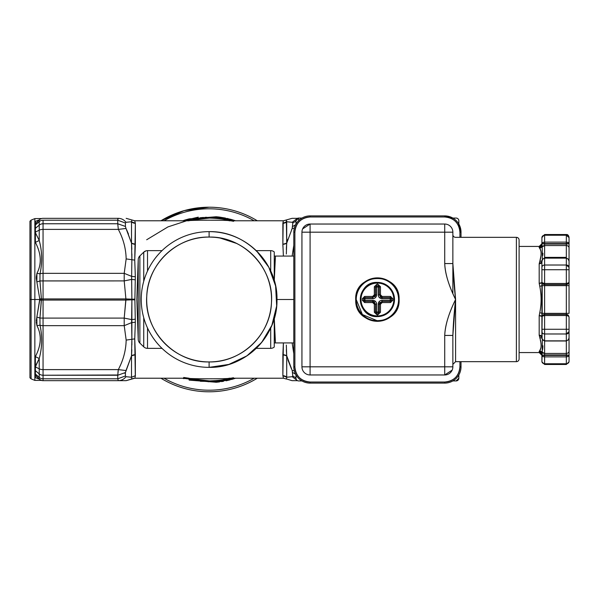 <?xml version="1.0" encoding="UTF-8"?>
<svg xmlns="http://www.w3.org/2000/svg" width="599" height="599" viewBox="0 0 599 599"><rect width="100%" height="100%" fill="white"/><g stroke="black" fill="none" stroke-linecap="round" stroke-linejoin="round"><path stroke-width="0.9" d="M209.103 367.359C245.373 368.295 277.906 335.762 276.97 299.5C277.906 263.238 245.373 230.705 209.103 231.641A67.859 67.859 0 0 0 141.244 299.5A67.859 67.859 0 0 0 209.103 367.359L209.103 361.931A62.431 62.431 0 0 0 271.542 299.5A62.431 62.431 0 0 0 209.103 237.069L209.103 231.641A67.859 67.859 0 0 1 276.97 299.5A67.859 67.859 0 0 1 209.103 367.359A67.859 67.859 0 0 1 141.244 299.5A67.859 67.859 0 0 1 209.103 231.641L209.103 237.069A62.431 62.431 0 0 0 146.673 299.5A62.431 62.431 0 0 0 209.103 361.931L209.103 367.359L228.848 364.432L246.878 355.881L261.643 342.456L271.871 325.317L276.663 305.939L275.615 286.015L268.816 267.251L256.851 251.273M209.103 361.931C174.504 362.897 143.94 330.633 146.762 296.131C147.736 264.002 176.975 236.306 209.103 237.069C243.711 236.103 274.275 268.367 271.452 302.869C270.478 334.998 241.24 362.695 209.103 361.931M256.2 250.637L270.703 250.637L270.703 271.018L270.703 250.644L256.2 250.637L270.703 250.637A5.428 5.428 0 0 1 274.252 251.962L274.252 251.962A5.428 5.428 180 0 0 270.703 250.637M270.703 327.982L270.703 348.363L256.2 348.363L270.703 348.363A5.428 5.428 0 0 0 274.252 347.038L274.252 318.503L274.252 347.038A5.428 5.428 0 0 1 270.703 348.363L270.703 327.982M147.511 250.637L162.015 250.637L147.511 250.637A5.428 5.428 180 0 0 143.738 252.164L139.874 255.9L143.738 252.164L143.738 281.275L143.738 252.164A5.428 5.428 0 0 1 147.511 250.637L147.511 271.018L147.511 250.637L162.015 250.637M162.015 348.363L147.511 348.363L147.511 327.982L147.511 348.348L162.015 348.363M143.738 346.836A5.428 5.428 0 0 0 147.511 348.363L147.511 348.363A5.428 5.428 0 0 1 143.738 346.836L139.874 343.1L143.738 346.836L143.738 317.725L143.738 346.828M139.874 343.1L139.874 255.9L139.874 343.1A5.428 5.428 0 0 1 138.219 339.386L136.827 299.5L138.219 339.386L138.219 259.629L136.827 299.5L138.219 259.614L138.219 339.386A5.428 5.428 0 0 0 139.874 343.1M220.17 238.058L236.545 243.419M135.314 376.367L134.738 338.877L135.337 322.255L134.887 299.852L135.337 276.745L134.738 260.123L135.352 223.3L134.738 220.776L131.877 219.968L134.738 220.776L135.352 223.232M135.352 223.262L131.51 221.765L131.877 219.968L131.51 221.765L126.007 222.289L131.51 221.765L131.51 243.164L135.352 244.28L134.738 260.123L131.877 259.719L131.51 243.164L126.614 229.761M189.097 220.776L134.738 220.776M282.893 246.144L282.863 244.751M286.374 249.311L286.704 243.164L292.207 228.459L294.289 228.212L292.207 228.459L292.791 223.023L295.973 221.068L292.791 223.023L292.207 222.289L286.704 221.765L292.207 222.289L292.791 223.023L292.207 228.459L286.704 243.164L286.337 219.968L292.057 218.336L297.501 218.336L292.057 218.336L283.477 220.776L286.337 219.968L286.704 221.765L282.863 223.3L283.2 221.353L282.863 244.28L283.394 256.065L282.863 244.28L286.704 243.164L286.329 254.006M286.329 345.084L286.704 355.836L282.863 354.72L283.394 342.935L282.863 375.7L283.477 378.224L286.337 379.032L283.477 378.224L282.863 375.7L286.704 377.235L285.004 376.12M229.118 378.224L283.477 378.224M36.344 376.202L39.22 379.077A5.428 5.428 0 0 0 43.053 380.664L118.325 380.664L117.748 378.793L125.423 375.977L126.007 376.711L125.423 375.977L125.423 372.548L131.51 355.836L131.877 339.281L134.738 338.877L131.877 339.281L131.63 322.629L135.337 322.255L134.738 338.877L135.352 354.72L131.51 355.836L131.51 377.235L126.007 376.711C123.986 379.272 121.425 380.59 118.325 380.664L126.164 380.664L134.738 378.224L131.877 379.032L131.51 377.235L135.352 375.7L135.007 377.669M124.203 318.084L131.623 319.596L135.337 319.185L131.623 319.596L131.892 299.814L134.887 299.852L135.337 322.255L131.63 322.629L124.218 325.661L43.053 325.661A5.428 2.718 180 0 1 39.998 325.19L36.936 325.676L36.299 322.045M134.738 378.224L189.097 378.224L183.668 377.467M135.322 376.284L135.352 375.82M188.812 378.366L188.827 378.366C193.724 379.833 200.485 380.687 209.103 380.934C217.744 380.687 224.505 379.833 229.387 378.366L229.387 378.366C225.097 378.95 193.11 378.95 188.827 378.366L188.737 378.343M230.967 378.186L233.46 377.729M228.114 378.426L229.387 378.366C224.573 379.826 217.811 380.679 209.103 380.934C200.403 380.679 193.642 379.826 188.827 378.366L187.914 378.201M288.531 377.056L286.704 377.235L286.337 379.032L286.704 377.235L292.207 376.711L286.704 377.235L286.689 355.694L292.207 370.541L286.704 355.836L286.374 349.674M286.427 351.568L286.367 349.591M229.118 220.776L283.574 220.776L286.337 219.96M189.269 220.514A81.434 81.434 0 0 0 188.82 220.634C193.11 220.05 225.097 220.05 229.387 220.634C223.749 220.035 194.383 220.043 188.827 220.634L188.82 220.634C193.642 219.174 200.403 218.321 209.103 218.066C217.811 218.321 224.573 219.174 229.387 220.634L229.387 220.634C224.49 219.167 217.729 218.313 209.103 218.066C200.47 218.313 193.709 219.167 188.827 220.634L194.765 219.339M233.625 221.308L230.9 220.814M186.117 220.949L167.96 226.901L146.673 239.765M36.292 277.232L36.936 273.324L39.998 273.81L36.936 273.324C42.956 261.853 39.781 250.906 35.378 242.385L39.22 240.469C42.185 251.228 42.439 262.34 39.998 273.81A5.428 2.718 0 0 1 43.053 273.339L124.218 273.339L131.63 276.371L135.337 276.745L131.63 276.371L131.877 259.719L134.738 260.123L135.337 276.745L134.887 299.148L131.892 299.186L131.623 279.404L135.337 279.815L131.623 279.404L124.203 280.909L39.953 280.946L36.861 281.964L39.953 280.946L41.391 298.938L39.729 298.804L36.861 281.964L39.729 298.804L41.391 298.938L41.376 299.5L39.699 299.5L39.729 298.804L39.699 299.5L41.376 299.5L41.391 300.062L39.953 318.054L36.861 317.036L39.729 300.196L41.391 300.062L39.729 300.196L39.699 299.5L36.861 317.036L39.953 318.054L39.998 325.19C42.454 336.496 42.192 347.607 39.22 358.531L39.22 377.385L35.378 373.986L35.378 370.646L39.22 373.896L35.378 370.646L35.378 366.895L39.22 368.819L35.378 366.895L39.22 358.531L35.378 366.341L35.378 356.615L39.22 358.531L35.378 356.615C39.781 348.094 42.956 337.147 36.936 325.676C42.888 336.952 39.848 348.079 35.378 356.615L35.378 373.986L39.22 377.385A5.428 4.807 0 0 0 43.053 378.793L43.053 375.236L117.748 374.996M197.438 380.095L188.79 378.358M216.988 380.552L216.261 380.62M215.423 380.687L213.776 380.799M217.212 380.53L209.103 380.934M229.357 220.627L229.956 220.776M216.306 218.38L213.573 218.186M215.063 218.283L217.444 218.493L217.01 217.632L217.444 218.493L219.271 218.702L214.038 218.216M200.351 381.278L214.959 381.541L185.271 378.224L215.034 381.526M192.444 379.212L197.228 380.066M198.194 380.2L204.761 380.822M205.846 380.867L206.782 380.904M211.013 380.912L216.831 380.567M218.216 382.065L216.561 382.229L217.01 381.368L232.936 378.224L217.01 381.368L215.221 381.518L217.01 381.368L217.444 380.507L216.314 382.252L235.617 378.224L231.439 379.504M213.701 380.807L216.074 382.274L182.598 378.224L216.074 382.274M223.285 379.691L228.803 378.516M188.648 379.167L196.18 380.724M208.138 381.743L208.871 381.75M204.656 380.814L204.094 380.784M203.54 217.437L200.208 217.737M201.571 218.418L204.379 218.201M207.261 218.088L208.317 218.066M214.42 218.238L217.212 218.47A81.434 81.434 0 0 1 217.444 218.493L220.11 218.815M225.801 219.796L226.639 219.975M217.01 217.632L232.936 220.776L215.221 217.482L217.01 217.632L216.561 216.771L217.01 217.632M217.444 218.493L216.089 218.365M213.671 218.193L214.951 217.467L185.271 220.776L214.959 217.459L216.269 216.748L182.598 220.776L198.284 217.145M208.834 218.066L201.316 218.44M194.847 219.324L188.812 220.634M117.943 372.293L118.325 369.613L126.007 370.541L125.423 372.548L117.748 375.236L117.748 378.793L43.053 378.793L43.053 380.664A5.428 5.428 0 0 1 39.22 379.077L35.378 377.669L35.378 375.236L37.153 377.011M126.239 370.04L126.045 370.459M126.007 376.711L131.51 377.235L131.877 379.032L126.164 380.664L43.053 380.664L43.053 378.793A5.428 4.807 180 0 1 39.22 377.385L39.22 358.531C42.2 347.555 42.462 336.436 39.998 325.19L39.953 318.054L43.053 318.091L43.053 369.613A5.428 2.718 180 0 1 39.22 368.819A5.428 2.718 0 0 0 43.053 369.613L43.053 375.236A5.428 4.59 180 0 1 39.22 373.896A5.428 4.59 0 0 0 43.053 375.236L43.053 378.793L117.748 378.793L118.325 380.664C121.425 380.59 123.986 379.272 126.007 376.711L131.51 377.235L131.51 355.836L126.007 370.541L118.325 369.613L43.053 369.613L43.053 318.091L39.953 318.054L41.391 298.938L43.053 298.931L43.053 300.069L41.391 300.062L43.053 300.069L43.053 318.091L124.203 318.091L124.218 325.661L126.164 340.09C125.962 350.265 123.349 360.104 118.325 369.613L117.748 375.236L43.053 375.236L43.053 369.613L118.325 369.613C123.334 360.156 125.94 350.318 126.157 340.097L131.877 339.281L131.885 344.987M124.547 373.214L125.423 372.548L125.423 375.977L117.748 378.793L117.748 375.236L125.423 372.548M292.207 376.711L292.791 375.977L292.207 376.711L296.73 380.103L292.207 376.711L286.704 377.235A5.428 5.256 -0 0 0 282.863 375.7L282.863 354.72A5.428 3.811 180 0 1 286.704 355.836L286.704 377.235M292.192 370.496L292.791 375.977L295.973 377.932L292.791 375.977L292.207 370.541L294.289 370.788L292.207 370.541L286.704 355.836M295.599 374.263L292.791 372.548L295.599 374.263M292.791 226.452L295.599 224.737L292.791 226.452M292.207 222.289L296.73 218.897L292.207 222.289L286.704 221.765L286.704 243.164A5.428 3.811 0 0 1 282.863 244.28L282.863 223.3A5.428 5.256 180 0 0 286.704 221.765M117.748 220.133L117.748 223.764L43.053 223.764L43.053 273.339A5.428 2.718 180 0 0 39.998 273.81L39.953 280.946L39.998 273.81C42.454 262.437 42.192 251.318 39.22 240.469L39.22 230.181L35.378 232.105L35.378 228.354L39.22 225.104L35.378 228.354L35.378 225.014L39.22 221.615L39.22 240.469L35.378 232.659L39.22 240.469L35.378 242.385L35.378 232.105L39.22 230.181A5.428 2.718 0 0 1 43.053 229.387L118.325 229.387L126.007 228.459L118.325 229.387L117.748 223.764L125.423 226.452L126.007 228.459L125.423 226.452L125.423 223.023L126.007 222.289L125.423 223.023L117.748 220.207L118.16 218.388M39.025 220.11L39.22 219.923A5.428 5.428 0 0 1 43.053 218.336L118.325 218.336C121.425 218.41 123.986 219.728 126.007 222.289C123.986 219.728 121.425 218.41 118.325 218.336L43.053 218.336A5.428 5.428 0 0 0 39.22 219.923L39.22 221.615L35.378 225.014L35.378 223.764L39.22 219.923L35.378 223.764L35.378 221.331L39.242 219.9L35.378 221.331C41.563 217.707 41.563 217.707 35.378 221.331L35.378 242.385C39.774 250.824 42.956 261.958 36.936 273.324L36.853 281.964L36.284 278.026M219.519 381.907L216.314 382.252M225.553 218.081L219.661 217.108M219.354 217.07L218.53 216.973L219.354 217.07M218.238 216.943L217.572 216.868M219.421 217.078L217.617 216.875M216.314 216.748L230.795 219.316L235.617 220.776L217.362 216.845M257.285 378.224A92.291 92.291 0 0 1 209.103 391.791A92.291 92.291 0 0 0 257.285 378.224A92.291 92.291 0 0 1 209.103 391.791A92.291 92.291 0 0 0 257.285 378.224M257.285 220.776A92.291 92.291 0 0 0 209.103 207.209L184.08 210.661L160.929 220.776A92.291 92.291 0 0 1 257.285 220.776M131.885 253.916L131.877 259.719L126.157 258.903L131.877 259.719L131.63 276.371L124.218 273.339L124.203 280.909L124.218 273.339L126.157 258.903C125.94 248.682 123.334 238.844 118.325 229.387L43.053 229.387L43.053 223.764A5.428 4.59 180 0 0 39.22 225.104L39.22 221.615A5.428 4.807 0 0 1 43.053 220.207L43.053 223.764L117.748 223.764L118.325 229.387C123.319 238.806 125.932 248.652 126.157 258.903L124.218 273.339L43.053 273.339L43.053 280.909L43.053 229.387A5.428 2.718 180 0 0 39.22 230.181L39.22 225.104A5.428 4.59 0 0 1 43.053 223.764L43.053 220.207L117.748 220.207L43.053 220.207A5.428 4.807 180 0 0 39.22 221.615L39.062 220.08M36.344 222.798L36.913 222.229M36.284 320.974L36.861 317.036L36.936 325.676L39.998 325.19A5.428 2.718 0 0 0 43.053 325.661L124.218 325.661L124.203 318.091L43.053 318.091L43.053 298.931L41.391 298.938L39.953 280.946L43.053 280.909L43.053 298.931L125.902 298.931L125.902 300.069L43.053 300.069L125.902 300.069L124.203 318.091L125.902 298.931L43.053 298.931L43.053 280.909L124.203 280.909L125.902 298.931L131.892 299.186L131.892 299.814L125.902 300.069L131.892 299.814L131.877 339.281L126.164 340.09L124.218 325.661L131.63 322.629L131.623 319.596L124.203 318.091M29.95 377.774L29.95 299.5L29.95 377.774L31.088 378.868L31.088 299.5L34.854 299.5L34.854 380.395L31.088 378.868L31.088 299.5L29.95 299.5L31.088 299.5L31.088 298.549L31.088 299.5L39.699 299.5L34.854 299.5L34.854 298.534L34.854 380.387L34.854 300.466M29.95 299.5L29.95 221.226L29.95 299.5M29.95 221.226L31.088 220.133L31.088 298.549L31.088 220.133L34.854 218.605L34.854 298.534L34.854 218.605L41.608 218.53M35.378 377.669C41.563 381.293 41.563 381.293 35.378 377.669C41.563 381.293 41.563 381.293 35.378 377.669L39.22 379.077L35.378 375.236L35.378 373.986L35.378 375.236L36.913 376.771M35.378 359.415L35.378 360.388L35.378 359.415M40.65 218.897L41.548 218.553M35.378 228.354L35.378 225.014L35.378 228.354M35.378 221.563L35.378 221.331C41.563 217.707 41.563 217.707 35.378 221.331L35.378 221.36M40.14 379.811L39.234 379.092C42.432 381.061 42.432 381.061 39.22 379.077L40.56 380.058M39.901 379.646L41.548 380.447M40.552 380.372L34.854 380.395M35.378 366.895L35.378 370.646L35.378 366.895M39.22 219.923C42.432 217.939 42.432 217.939 39.22 219.923L39.227 219.915M40.178 379.841L41.825 380.522M39.22 379.077L39.22 377.385M160.929 378.224A92.291 92.291 0 0 0 209.103 391.791A92.291 92.291 0 0 1 160.929 378.224M119.897 366.341L120.249 365.57M292.132 256.065L293.802 245.268L292.132 256.065M293.802 353.732L292.132 342.935L293.802 353.732M297.501 380.664L292.057 380.664L297.501 380.664L292.057 380.664L286.329 378.905M131.63 276.371L131.892 299.186L125.902 298.931L124.203 280.909L131.623 279.404L131.63 276.371M117.831 219.069L117.748 220.207L125.423 223.023L125.423 226.452L117.748 223.764L117.748 220.207M117.748 220.162L117.756 219.736M286.464 246.586L286.382 249.004M292.17 228.548L291.541 229.889M287.887 239.173L286.943 242.281M126.03 370.482L126.591 369.284M293.802 256.065L274.252 256.065L293.802 256.065M293.802 299.5L276.97 299.5L293.802 299.5M274.252 277.786L275.443 256.065L274.275 280.572L275.443 256.065L274.544 267.319M293.802 342.935L275.443 342.935L274.275 318.428L275.443 342.935L293.802 342.935M274.252 342.935L275.443 342.935L274.252 342.935M254.163 220.776A90.704 90.704 0 0 0 164.051 220.776A90.704 90.704 0 0 1 254.163 220.776M164.051 378.224A90.704 90.704 0 0 0 254.163 378.224A90.704 90.704 0 0 1 164.051 378.224M234.366 378.628L217.579 382.132M183.863 220.365L189.187 218.86L216.269 216.748L189.187 218.86L185.331 219.915M235.617 220.776L227.036 218.395M204.843 217.362L206.797 217.28M192.092 379.968L190.931 379.714M182.598 378.224L183.945 378.665M189.149 380.133L216.261 382.252M219.421 381.922L217.759 382.11M221.555 381.623L223.457 381.316M226.108 380.807L230.196 379.841M232.936 378.224L218.725 381.181M217.385 382.147L219.354 381.93M206.887 218.096A81.434 81.434 0 0 0 206.468 218.111M126.022 228.504L131.51 243.164L131.84 249.326M126.164 218.336L131.877 219.968L126.157 218.336M129.631 221.952L126.007 222.289M126.052 222.281L127.677 222.139M128.448 234.029L126.681 229.911M288.591 221.952L290.612 222.139M286.449 221.001L286.644 221.608M292.177 376.719L290.44 376.876M287.864 359.744L291.548 369.126M286.374 349.689L286.419 351.396M129.579 377.048L127.46 376.846M131.84 349.689L131.51 355.836A5.428 3.811 180 0 1 135.352 354.72L135.352 375.7L131.51 377.235M213.858 237.249L209.905 237.069M135.352 244.28A5.428 3.811 0 0 1 131.51 243.164L131.51 221.765A5.428 5.256 180 0 0 135.352 223.3L135.352 244.28M286.367 249.686L286.442 247.035M134.887 299.852L131.892 299.814L131.892 299.186L134.887 299.148L134.887 299.852M274.252 321.214L275.443 342.935L274.552 331.719M274.252 280.497L274.252 251.969L274.252 280.497M138.219 259.614A5.428 5.428 0 0 1 139.874 255.9A5.428 5.428 180 0 0 138.219 259.614L138.219 259.614M458.841 378.224L458.841 374.944L458.841 378.224L456.124 380.934L452.851 380.934L456.124 380.934A2.718 2.718 0 0 0 458.841 378.224L458.841 374.944L458.841 378.224M458.841 224.056L458.841 220.776L458.841 224.056M298.684 380.934A2.718 2.718 0 0 1 295.973 378.224L295.973 374.944L295.973 378.224A2.718 2.718 0 0 0 298.684 380.934L301.963 380.934L298.684 380.934M456.124 218.066A2.718 2.718 0 0 1 458.841 220.776A2.718 2.718 0 0 0 456.124 218.066L452.851 218.066L456.124 218.066M298.684 218.066L301.963 218.066L298.684 218.066A2.718 2.718 0 0 0 295.973 220.776L298.684 218.066L298.684 220.552M295.973 224.056L295.973 220.776L295.973 224.056M444.728 215.895L310.087 215.895A16.285 16.285 0 0 0 293.802 232.18L293.802 366.82A16.285 16.285 0 0 0 310.087 383.105A16.285 16.285 0 0 1 293.802 366.82L294.888 366.82L293.802 366.82L293.802 232.18L294.888 232.18L294.888 366.82A15.2 15.2 0 0 0 310.087 382.02L310.087 383.105L444.728 383.105A16.285 16.285 0 0 0 461.013 366.82L461.013 361.661L461.013 366.82L459.927 366.82L461.013 366.82A16.285 16.285 0 0 1 444.728 383.105L444.728 382.02L444.728 383.105L310.087 383.105L310.087 382.02L444.728 382.02A15.2 15.2 0 0 0 459.927 366.82L459.927 361.661L459.927 366.82C459.029 376.052 453.96 381.121 444.728 382.02L310.087 382.02C300.855 381.121 295.786 376.052 294.888 366.82L294.888 232.18C295.786 222.948 300.855 217.879 310.087 216.98A15.2 15.2 0 0 0 294.888 232.18L293.802 232.18A16.285 16.285 0 0 1 310.087 215.895L310.087 216.98L444.728 216.98L310.087 216.98L310.087 215.895L444.728 215.895L444.728 216.98C453.96 217.879 459.029 222.948 459.927 232.18L459.927 237.339L459.927 232.18L461.013 232.18L461.013 237.339L461.013 232.18L459.927 232.18A15.2 15.2 0 0 0 444.728 216.98L444.728 215.895A16.285 16.285 0 0 1 461.013 232.18A16.285 16.285 0 0 0 444.728 215.895L453.203 218.276M310.087 224.033L444.728 224.033A8.146 8.146 0 0 1 452.866 232.18L310.087 232.18L310.087 366.82L310.087 232.18L301.941 232.18L444.728 232.18L444.728 224.033L310.087 224.033L310.087 232.18L310.087 224.033A8.146 8.146 0 0 0 301.941 232.18A8.146 8.146 0 0 1 310.087 224.033L302.63 228.908M444.728 374.967A8.146 8.146 0 0 0 452.866 366.82A8.146 8.146 0 0 1 444.728 374.967L444.728 366.82L301.941 366.82L301.941 232.18L301.941 366.82L310.087 366.82L310.087 374.967L310.087 366.82L444.728 366.82L444.728 374.967L310.087 374.967L444.728 374.967L452.185 370.092M452.866 366.82L452.866 335.433L452.866 366.82L444.728 366.82L452.866 366.82L452.866 335.433L455.584 299.493C448.673 313.644 445.057 325.624 444.728 335.433L444.728 366.82L444.728 335.433L452.866 335.433L452.866 366.82M310.087 374.967A8.146 8.146 0 0 1 301.941 366.82A8.146 8.146 0 0 0 310.087 374.967M444.728 263.567C445.02 273.279 448.644 285.251 455.584 299.493L452.866 263.567L452.866 293.39L452.866 263.567L444.728 263.567L444.728 232.18L444.728 263.567L452.866 263.567C453.203 274.147 454.109 286.12 455.584 299.493L455.584 361.661L455.584 299.493C454.109 312.873 453.203 324.853 452.866 335.433L444.728 335.433C445.214 325.1 448.838 313.127 455.584 299.493C448.816 285.813 445.199 273.84 444.728 263.567M356.233 299.597A21.175 21.175 0 0 0 377.789 320.764A21.175 21.175 0 0 0 398.567 298.834A21.175 21.175 0 0 0 377.026 278.43A21.175 21.175 0 0 0 356.233 299.597A21.175 21.175 0 0 1 377.026 278.43A21.175 21.175 0 0 1 398.582 299.597A21.175 21.175 0 0 1 377.789 320.764A21.175 21.175 0 0 1 356.233 299.597L355.694 299.597A21.714 21.714 0 0 1 377.011 277.884A21.714 21.714 0 0 1 399.106 298.811C399.466 271.265 354.323 272.096 355.694 299.597L355.701 300.384C355.342 327.93 400.484 327.106 399.121 299.597L399.106 298.811A21.714 21.714 0 0 1 377.797 321.311A21.714 21.714 0 0 1 355.694 299.597L356.233 299.597L362.395 314.535L377.303 320.772M519.101 246.429L539.19 246.429L519.101 246.429L519.101 240.057A2.718 2.718 0 0 0 516.39 237.339L455.584 237.339A2.718 2.718 0 0 1 452.866 234.621A2.718 2.718 0 0 0 455.584 237.339L516.39 237.339L516.39 361.661L455.584 361.661L516.39 361.661L516.39 237.339A2.718 2.718 0 0 1 519.101 240.049L519.101 358.951A2.718 2.718 0 0 1 516.39 361.661L516.39 361.661A2.718 2.718 0 0 0 519.101 358.951L519.101 352.571L539.19 352.571L519.101 352.571M519.101 240.057L519.101 358.943M539.19 351.343L539.781 350.61L539.19 352.571L539.19 351.343A2.718 2.651 180 0 1 541.908 353.994L541.908 355.282L541.908 353.994L539.19 351.343L539.699 350.714M541.062 343.721L540.957 343.04M540.74 341.924L540.395 340.337M541.908 245.006L542.2 246.848L541.908 243.741L542.597 243.628L541.908 243.741L541.908 237.593L541.908 245.006L541.908 243.741L541.908 245.006L541.908 243.741L541.908 245.006L539.19 247.657L539.781 248.39L539.19 247.657L539.781 248.39L542.2 246.848L541.908 245.006A2.718 2.651 0 0 1 539.19 247.657L539.19 246.429L539.781 248.39C541.578 250.876 541.578 255.271 539.781 261.568L539.19 263.762L539.19 283.394L539.781 286.329C541.578 295.195 541.578 303.978 539.781 312.671L539.19 315.606L539.19 335.238L539.781 337.439C541.578 343.826 541.578 348.214 539.781 350.61L542.2 352.152L541.908 361.407L541.908 353.994L541.908 355.259L542.597 355.372L541.908 355.259L542.2 352.152L539.781 350.61C541.533 348.131 541.533 343.744 539.781 337.439L540.073 338.884M539.901 260.939L540.395 258.663M541.054 251.954L540.875 251.116M540.785 250.809L540.358 249.641M539.781 337.439L542.2 338.308L539.781 337.439L539.19 335.238L539.19 315.606L539.781 312.671C541.533 303.888 541.533 295.112 539.781 286.329L539.19 283.394L539.19 263.762L539.781 261.568C541.533 255.256 541.533 250.869 539.781 248.39L539.751 248.345M542.2 246.848A2.718 2.351 0 0 1 544.618 245.56L542.2 246.848L542.335 259.502L542.2 246.848L539.781 248.39L540.208 249.296M540.328 249.566L540.807 250.891M540.867 251.086L541.099 252.246M541.062 255.279L539.871 261.112M542.799 255.346L542.904 253.197M539.774 261.598L539.512 262.325M541.908 337.072L541.908 329.63L541.908 337.072A2.718 1.827 0 0 0 539.19 335.238L541.908 337.072L541.908 316.429L542.095 337.724M540.335 340.06L540.8 342.209M540.89 342.68L541.189 345.563M541.054 347.046L540.875 347.884M540.785 348.191L539.781 350.61M542.806 348.049L542.904 345.773M542.192 352.264L542.065 353.118M542.267 351.748L542.335 339.498L542.2 352.152A2.718 2.351 180 0 0 544.618 353.44L544.618 354.922A2.718 1.355 180 0 0 542.597 355.372L544.618 355.394L541.908 355.259L542.597 355.372L542.597 356.36L541.908 355.259L541.908 361.407A2.718 2.351 0 0 0 544.618 363.758L566.332 363.758L566.332 364.484L566.332 363.758L544.618 363.758L544.618 356.877L566.332 356.877L566.332 353.44L544.618 353.44A2.718 2.351 180 0 1 542.2 352.152L544.618 353.44L544.618 341.003L544.618 353.44L566.332 353.44L566.332 341.003L566.332 353.44A2.718 2.351 0 0 0 569.05 351.089A2.718 2.351 180 0 1 566.332 353.44L566.332 354.922A2.718 1.355 0 0 1 568.361 355.372A2.718 1.355 180 0 0 566.332 354.922L566.332 355.394L569.05 355.259L569.05 337.776L569.05 355.259L568.361 355.372L568.361 356.36L568.361 355.372A2.718 1.355 0 0 0 566.332 354.922A2.718 1.355 180 0 1 568.361 355.372L569.05 355.259L568.361 356.36L566.332 356.877L567.305 356.772M539.19 315.606A2.718 0.824 180 0 1 541.908 316.429L539.19 315.606M542.102 284.345L542.2 285.656L539.781 286.329L542.2 285.656L542.2 313.344L539.781 312.671L542.2 313.344L541.908 337.784M542.604 315.329L541.908 316.983L542.597 315.336L541.908 316.983L541.908 261.928L539.19 263.762A2.718 1.827 180 0 0 541.908 261.928L541.908 282.571A2.718 0.824 0 0 1 539.19 283.394L541.908 282.571L541.953 283.252M539.781 261.568L542.2 260.692L539.781 261.568M541.908 355.364L541.908 353.994M542.904 253.212L542.791 255.414M542.552 282.908L544.618 283.484L544.618 257.997L542.499 259.225L541.908 261.224L541.908 267.371L541.908 261.224L542.597 259.457L541.908 261.224L541.908 269.37M542.904 345.795L542.627 349.554M542.2 313.344L544.618 313.344L544.618 314.43A2.718 2.718 180 0 0 543.548 314.655A2.718 2.718 0 0 1 544.618 314.43L566.332 314.43L566.332 313.344L542.2 313.344M542.2 285.656L544.618 285.656L544.618 313.344L544.618 285.656L542.2 285.656M542.552 243.508L542.597 242.64L544.618 242.123L544.618 243.606L541.908 243.741L542.597 242.64L542.597 243.628L544.618 243.606L544.618 244.078A2.718 1.355 180 0 1 542.597 243.628A2.718 1.355 0 0 0 544.618 244.078L544.618 245.56L566.332 245.56L566.332 258.139L544.618 258.139L566.332 258.139L568.361 259.195L566.332 258.139L566.332 265.02L544.618 265.02L566.332 265.02L566.332 269.722L544.618 269.722L566.332 269.722L566.332 283.484L568.361 282.945L568.361 283.664L566.332 284.57A2.718 2.718 -0 0 0 567.41 284.345A2.718 2.718 0 0 1 566.332 284.57L566.332 283.484L544.618 283.484L542.597 282.945L542.597 283.664A2.718 2.718 -0 0 0 543.697 284.413A2.718 2.718 0 0 1 542.597 283.664L541.908 282.017L541.908 267.371L541.908 282.054M543.75 284.428A2.718 2.718 -0 0 0 544.251 284.547A2.718 2.718 0 0 1 543.75 284.428M544.469 284.562L544.618 284.57A2.718 2.718 0 0 1 544.409 284.562A2.718 2.718 -0 0 0 544.618 284.57L544.618 285.656L566.332 285.656L566.332 313.344L566.332 285.656L569.05 285.656L569.05 313.344L566.332 313.344L569.05 313.344L569.05 261.216M568.361 259.457L569.05 261.224L568.458 259.225L566.332 257.997L544.618 257.997L544.618 257.383L566.332 257.383L566.332 245.56L544.618 245.56L544.618 257.383L544.618 235.242L566.332 235.242L566.332 242.123L568.361 242.64L567.305 242.228M566.332 340.464L566.332 340.861L544.618 340.861L544.618 333.98A2.718 2.351 180 0 1 541.908 331.629L541.908 337.776L542.597 339.805L544.618 340.861L542.597 339.543M542.597 259.457L542.05 260.266M569.05 261.756L569.05 243.741L566.332 243.606L569.05 243.741L569.05 247.911L569.05 237.593L569.05 243.741L568.361 243.628A2.718 1.355 180 0 1 566.332 244.078L566.332 243.606L568.361 243.628L566.332 243.606L566.332 242.123L544.618 242.123L566.332 242.123L566.332 235.242L544.618 235.242L544.618 234.516L544.618 242.123L543.645 242.228M566.332 355.394L544.618 355.394L544.618 356.877L544.618 355.394L566.332 355.394L566.332 356.877L544.618 356.877L542.597 356.36L543.645 356.772M544.618 340.861L544.618 329.278L544.618 333.98L566.332 333.98L544.618 333.98A2.718 2.351 0 0 1 541.908 331.629L541.908 337.776L542.499 339.775L544.618 341.003L544.618 340.464L544.618 340.861L566.332 340.861L568.361 339.805L569.05 337.776L569.05 316.946M544.618 258.536L544.618 265.02A2.718 2.351 180 0 0 541.908 267.371A2.718 2.351 0 0 1 544.618 265.02L544.618 269.722L541.908 269.722L544.618 269.722L544.618 283.484L566.332 283.484L566.332 269.722L569.05 269.722L569.05 285.656L569.05 282.017L568.361 283.664L569.05 282.017L568.361 283.664L568.361 282.945L566.332 283.484L566.332 284.57L544.618 284.57L544.618 283.484L544.618 284.57L542.597 283.664M566.347 242.123L566.332 245.56A2.718 2.351 0 0 1 569.05 247.911A2.718 2.351 180 0 0 566.332 245.56L566.332 244.078A2.718 1.355 0 0 0 568.361 243.628L568.361 242.64L568.361 243.628L569.05 243.741L568.361 242.64L569.05 243.741L569.05 237.593L566.332 235.242A2.718 2.351 0 0 1 569.05 237.593L566.332 235.242L566.332 234.516L544.618 234.516L541.908 237.593A2.718 2.351 0 0 1 544.618 235.242A2.718 2.351 180 0 0 541.908 237.593L541.908 237.234M569.05 361.407L569.05 355.259L569.05 361.407A2.718 2.351 180 0 1 566.332 363.758A2.718 2.351 0 0 0 569.05 361.407L569.05 337.776L568.361 339.805L566.332 340.861L566.332 333.98L566.332 341.003L544.618 341.003M568.376 316.07L566.332 315.516L566.332 329.278L544.618 329.278L566.332 329.278L566.332 333.98A2.718 2.351 0 0 0 569.05 331.629L569.05 337.776L568.361 339.805M541.908 331.629L541.908 329.278L544.618 329.278L544.618 315.516L566.332 315.516L568.361 316.055L568.361 315.336A2.718 2.718 -0 0 0 567.253 314.587A2.718 2.718 0 0 1 568.361 315.336L569.05 316.983L569.05 329.278L566.332 329.278L569.05 329.278M567.201 314.572A2.718 2.718 -0 0 0 566.706 314.453A2.718 2.718 0 0 1 567.201 314.572M566.489 314.438L568.361 315.336M569.05 331.629L566.332 333.98L566.332 314.43L566.332 315.516L566.332 314.43L566.332 315.516L544.618 315.516L544.618 314.43L544.618 315.516L542.597 316.055L544.618 315.516L544.618 329.278L541.908 329.278L541.908 316.983L542.597 316.055M569.05 260.49L569.05 267.371A2.718 2.351 180 0 0 566.332 265.02L569.05 267.371L569.05 269.722L566.332 269.722L566.332 259.404M566.332 258.139L566.332 258.536M568.406 355.492L569.05 355.259L568.346 356.368M568.361 282.945L569.05 282.017L569.05 285.656L566.332 285.656L566.355 284.57M377.407 282.399C355.716 281.335 355.117 316.916 376.823 316.594L377.407 316.601C355.349 317.65 355.349 281.35 377.407 282.399L377.407 283.095A16.405 16.405 0 0 0 361.002 299.5A16.405 16.405 0 0 0 377.407 315.905L377.407 316.601A17.101 17.101 0 0 0 394.501 299.792A17.101 17.101 0 0 0 377.407 282.399A17.101 17.101 0 0 1 394.501 299.792A17.101 17.101 0 0 1 376.823 316.594A17.101 17.101 0 0 1 360.306 299.208A17.101 17.101 0 0 1 377.407 282.399L377.407 284.48L376.569 284.48L374.345 286.711L374.345 294.775L372.675 296.438L364.611 296.438L362.388 298.669L362.388 300.331L364.611 302.562L372.675 302.562L374.345 304.225L374.345 312.289L376.569 314.52L377.407 314.52L377.407 315.905A16.405 16.405 0 0 0 393.813 299.5A16.405 16.405 0 0 0 377.407 283.095A16.405 16.405 0 0 1 393.813 299.5A16.405 16.405 0 0 1 376.846 315.898A16.405 16.405 0 0 1 361.002 299.5A16.405 16.405 0 0 1 377.407 283.095L377.407 284.48L378.239 284.48L376.614 284.48M377.407 316.601L377.407 314.52L378.239 314.52L380.462 312.289L380.462 304.225L382.132 302.562L390.533 302.562L392.757 300.331L392.757 298.669L390.533 296.438L382.132 296.438L380.462 294.775L380.462 286.711L378.239 284.48L380.462 286.711L380.462 294.775L382.132 296.438L390.533 296.438L392.757 298.669L392.757 300.331L390.533 302.562L382.132 302.562L380.462 304.225L380.462 312.289L378.239 314.52L378.224 311.989L379.309 311.989L378.224 311.989L378.224 304.112L379.309 304.112L378.224 304.112A3.804 3.804 0 0 1 382.02 300.316L382.02 301.402A2.718 2.718 0 0 0 381.705 301.417M378.179 313.075L376.591 313.075L378.224 313.075L376.591 313.075L375.506 311.989L375.506 304.112A2.718 2.718 0 0 0 375.491 303.843M376.629 285.925L378.224 285.925L376.591 285.925L376.591 287.011L375.506 287.011L376.591 287.011L376.591 294.888L375.506 294.888L375.506 287.011L376.591 285.925L378.224 285.925L379.309 287.011L379.309 294.888A2.718 2.718 0 0 0 379.317 295.157M380.148 302.151A2.718 2.718 0 0 0 379.309 304.112L379.309 311.989L378.224 313.075L379.309 311.989L380.462 312.289L379.309 311.989L379.309 304.112L380.462 304.225L379.309 304.112L382.02 301.402L382.02 300.316L390.219 300.316L390.219 301.402L390.219 300.316L391.304 300.316L390.219 300.316L390.219 298.684L391.304 298.684L391.304 300.316L390.219 301.402L382.02 301.402L382.132 302.562L382.02 301.402L390.219 301.402L390.533 302.562L390.219 301.402L391.304 300.316L391.304 298.684L390.219 298.684L390.219 297.598L390.219 298.684L382.02 298.684L382.02 297.598L390.219 297.598L391.304 298.684L391.304 300.316L392.757 300.331L391.304 300.316L391.304 298.684L392.757 298.669L391.304 298.684L390.219 297.598L382.02 297.598L382.02 298.684A3.804 3.804 0 0 1 378.224 294.888L379.309 294.888L378.224 294.888A3.804 3.804 0 0 0 382.02 298.684L390.219 298.684L390.219 300.316L382.02 300.316A3.804 3.804 0 0 0 378.224 304.112L378.224 311.989L376.591 311.989L376.591 304.112L375.506 304.112L376.591 304.112A3.804 3.804 0 0 0 372.795 300.316L372.795 301.402L372.795 300.316A3.804 3.804 0 0 1 376.591 304.112L376.591 311.989L375.506 311.989L376.591 311.989L376.591 313.075L376.591 311.989L378.224 311.989L378.239 314.52M380.058 296.76A2.718 2.718 0 0 0 382.02 297.598L390.219 297.598L390.533 296.438L390.219 297.598L382.02 297.598L382.132 296.438L382.02 297.598L379.309 294.888L380.462 294.775L379.309 294.888L379.309 287.011L378.224 287.011L378.224 294.888L378.224 287.011L380.462 286.711L379.309 287.011L378.224 285.925L378.224 287.011L378.239 284.48L378.224 285.925L376.591 285.925L376.569 284.48L376.591 285.925L375.506 287.011L375.506 294.888L376.591 294.888A3.804 3.804 0 0 1 372.795 298.684L372.795 297.598A2.718 2.718 0 0 0 373.102 297.583M374.66 296.849A2.718 2.718 0 0 0 375.506 294.888L375.506 287.011L374.345 286.711L376.569 284.48M372.795 297.598L372.795 298.684L364.918 298.684L364.918 297.598L372.795 297.598L364.918 297.598L364.918 298.684L363.833 298.684L364.918 298.684L364.918 300.316L363.833 300.316L363.833 298.684L364.918 297.598L372.795 297.598L372.675 296.438L374.345 294.775L374.42 286.704L375.506 287.011L375.506 294.888L374.345 294.775L375.506 294.888L372.795 297.598L364.918 297.598L364.611 296.438L372.675 296.438L372.795 297.598M374.757 302.24A2.718 2.718 0 0 0 372.795 301.402L364.918 301.402L363.833 300.316L363.833 298.684L363.833 300.316L364.918 300.316L364.918 301.402L364.918 300.316L372.795 300.316L364.918 300.316L364.918 298.684L372.795 298.684A3.804 3.804 0 0 0 376.591 294.888L376.591 287.011L378.224 287.011L376.591 287.011L376.591 285.925M380.028 302.27L379.309 304.112M380.178 296.879L382.02 297.598M374.787 296.73L375.506 294.888M374.637 302.121L372.795 301.402L372.675 302.562L364.611 302.562L362.388 300.331L362.388 298.669L364.611 296.438L364.918 297.598L363.833 298.684L362.388 298.669L363.833 298.684L363.833 300.316L362.388 300.331L363.833 300.316L364.918 301.402L364.611 302.562L364.918 301.402L372.795 301.402L375.506 304.112L374.345 304.225L372.675 302.562L372.795 301.402M374.42 312.296L374.345 304.225L375.506 304.112L375.506 311.989L374.42 312.296L375.506 311.989L376.591 313.075L376.569 314.52L374.42 312.296M378.201 314.52L376.569 314.161L376.591 313.075L378.224 313.075M569.05 361.766L566.332 364.484L544.618 364.484L544.618 363.758L544.618 364.484L541.908 361.766M566.332 356.877L566.332 363.758L566.332 356.877M542.23 356.061L542.597 356.36L542.597 355.372L544.618 355.394L544.618 354.922L566.332 354.922L544.618 354.922L544.618 353.44M568.361 316.055L569.05 316.983M566.332 243.606L544.618 243.606L566.332 243.606M569.05 243.741L569.05 247.911L569.05 243.741M566.332 244.078L544.618 244.078L566.332 244.078M544.618 258.139L542.597 259.195L544.618 258.139M544.618 284.57L566.332 284.57L566.332 285.656L544.618 285.656L544.618 284.57L566.332 284.57M542.597 315.336L544.618 314.43L544.618 313.344L566.332 313.344L566.332 314.43L544.596 314.43M566.332 259.554L566.332 259.008M542.597 282.945L541.908 282.017L541.908 269.722M541.908 261.224L542.597 259.195M544.618 354.922L544.618 355.394L542.597 355.372A2.718 1.355 0 0 1 544.618 354.922M544.618 243.606L542.597 243.628M541.908 243.741L541.908 237.593L541.908 243.741L542.612 242.632M542.043 355.791L541.908 361.407A2.718 2.351 180 0 0 544.618 363.758L544.566 356.877M398.582 299.597L399.121 299.597L398.582 299.597M444.728 232.18L452.866 232.18L452.866 263.567L452.866 232.18A8.146 8.146 0 0 0 444.728 224.033L444.728 232.18M452.866 364.372L452.866 335.433L452.866 364.372L455.584 361.661M458.632 223.704L461.013 232.18M146.014 250.846L143.738 252.164M126.157 380.664L133.884 378.291M230.301 378.201L229.387 378.366M230.301 220.799L229.402 220.634M188.82 220.634L187.914 220.799M217.444 380.507L217.055 380.545M217.34 216.845L218.59 216.98M35.378 375.236L37.295 377.153M40.642 380.395L41.653 380.477M286.337 219.968L292.057 218.336M236.755 243.523L236.163 243.231L236.755 243.523M539.19 352.571L541.908 355.282M539.19 246.429L541.908 243.718M541.908 261.928L542.088 261.276M569.05 337.776L568.458 339.775L566.332 341.003M566.332 234.516C567.635 234.351 568.541 235.257 569.05 237.234M569.05 282.017L569.05 285.656M569.05 261.224L569.05 262.265"/></g></svg>
